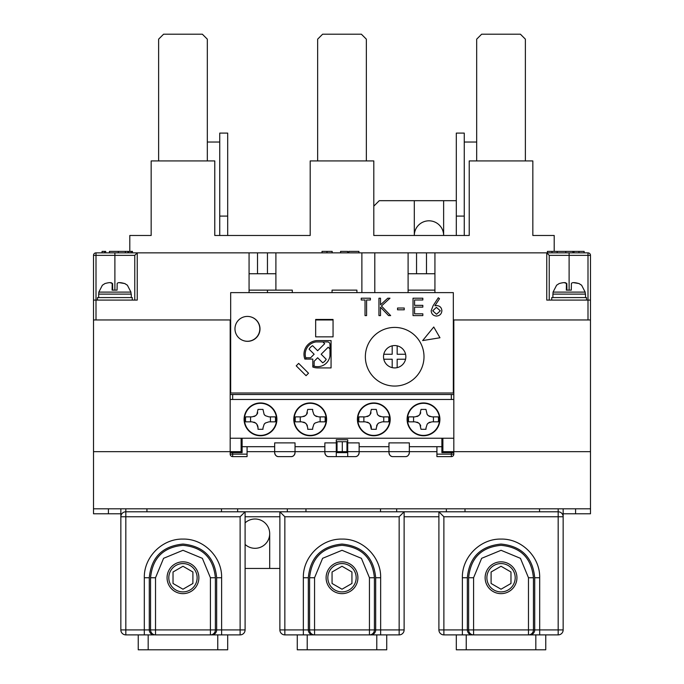 <?xml version="1.0" encoding="UTF-8"?>
<svg xmlns="http://www.w3.org/2000/svg" width="684" height="684" viewBox="0 0 684 684"><rect width="100%" height="100%" fill="white"/><g stroke="black" fill="none" stroke-linecap="round" stroke-linejoin="round"><path stroke-width="1.03" d="M245.094 522.875A14.663 14.663 0 0 1 269.693 533.657A14.663 14.663 0 0 1 245.094 544.43M373.806 206.149L379.269 200.686L414.307 200.686L414.307 235.476A14.663 14.663 0 0 1 428.971 220.812A14.663 14.663 0 0 1 443.634 235.476L443.634 200.686L456.305 200.686M453.321 319.958L590.489 319.958L590.489 508.81L93.511 508.81L93.511 513.778L108.423 513.778L108.423 508.81M590.489 451.654L453.817 451.654L453.817 394.506L230.183 394.506L230.183 319.958L95.999 319.958L95.999 255.354L93.511 255.354L93.511 319.958L230.679 319.958M333.057 319.462L333.057 336.853L315.657 336.853L315.657 319.462L333.057 319.462L315.657 319.462L315.657 336.853L333.057 336.853L333.057 319.462M312.81 359.083L306.201 359.083L312.81 359.083L312.81 367.034A13.663 13.663 0 0 0 317.65 367.915L331.065 367.915L331.065 340.581L317.65 340.581A13.663 13.663 0 0 0 304.867 359.083L312.81 359.083L312.81 365.692A12.423 12.423 0 0 0 329.979 355.808L329.979 344.411A2.488 2.488 0 0 0 327.491 341.923L316.094 341.923A12.423 12.423 0 0 0 306.201 359.083M453.817 394.506L453.817 366.675L453.321 366.675M230.183 394.506L230.183 451.654L93.511 451.654L93.511 508.81M93.511 319.958L93.511 451.654M563.154 513.778L590.489 513.778L590.489 508.81M453.817 366.675L453.817 319.958L588.001 319.958L588.001 300.079L590.489 300.079L590.489 255.354L588.001 255.354L588.001 300.079L546.755 300.079L546.755 252.866L588.001 252.866A2.488 2.488 0 0 1 590.489 255.354A2.488 2.488 0 0 0 588.001 252.866L588.001 255.354L569.114 255.354L569.114 252.866M241.119 438.239L241.119 451.654L230.183 451.654M120.846 513.778L108.423 513.778M453.817 451.654L441.89 451.654M436.922 451.654L409.34 451.654L409.34 442.881L388.965 442.881L388.965 451.654L359.143 451.654L359.143 442.881L347.711 442.881L347.711 451.654L342.299 451.654L342.299 441.719M346.968 451.654L346.968 441.719L337.032 441.719L337.032 451.654L336.289 451.654L336.289 442.881L324.857 442.881L324.857 451.654L295.035 451.654L295.035 442.881L274.66 442.881L274.66 451.654L247.078 451.654M242.11 451.654L241.119 451.654M279.876 568.447L245.094 568.447M414.307 200.686L443.634 200.686M442.881 451.654L442.881 438.239M442.881 439.231L441.89 439.231M242.11 439.231L241.119 439.231M575.577 513.778L575.577 508.81M237.639 511.786L237.639 508.81M287.331 511.786L287.331 508.81M396.669 511.786L396.669 508.81M446.361 511.786L446.361 508.81M269.693 533.657L269.693 568.447M337.032 451.654L342.299 451.654M315.657 319.958L333.057 319.958M257.517 273.737L257.517 252.866M267.453 252.866L267.453 273.737M416.547 273.737L416.547 252.866M426.483 252.866L426.483 273.737M590.489 319.958L590.489 300.079M434.93 292.624L434.93 252.866L547.439 252.866L547.439 251.379L551.988 251.379L551.988 252.866M374.798 292.624L374.798 252.866L408.1 252.866L408.1 292.624M332.056 292.624L332.056 290.136L356.911 290.136L356.911 292.624M267.453 292.624L267.453 290.136L292.299 290.136L292.299 292.624M275.9 290.136L275.9 252.866L361.879 252.866L361.879 292.624M114.886 252.866L114.886 255.354L95.999 255.354L95.999 252.866A2.488 2.488 0 0 0 93.511 255.354A2.488 2.488 0 0 1 95.999 252.866L249.07 252.866L249.07 292.624M93.511 300.079L137.245 300.079L137.245 252.866L134.765 255.354L134.765 300.079M327.003 252.866L322.027 252.866L322.027 251.379L327.003 251.379L327.003 252.866M361.879 252.866L374.798 252.866M275.9 273.737L249.07 273.737M434.93 273.737L408.1 273.737M549.235 300.079L549.235 255.354L546.755 252.866M434.93 290.136L408.1 290.136M267.453 290.136L249.07 290.136M125.394 252.866L125.394 251.379L109.414 251.379L109.414 252.866M125.394 251.379L127.925 251.379L127.925 252.866M557.186 252.866L557.186 251.379L565.788 251.379L565.788 252.866M572.859 252.866L572.859 251.379L574.004 251.379L574.004 252.866M104.37 252.866L104.37 251.379L102.078 251.379L102.078 252.866M105.712 252.866L105.712 251.379L104.37 251.379M118.323 251.379L118.323 252.866M131.131 252.866L131.131 251.379L128.84 251.379L128.84 252.866M132.465 252.866L132.465 251.379L131.131 251.379M329.654 251.379L329.089 251.379M332.159 252.866L332.159 251.379L327.003 251.379M325.387 251.379L323.942 251.379M347.643 252.866L347.643 251.379L340.572 251.379L340.572 252.866M348.789 252.866L348.789 251.379L358.92 251.379L358.92 252.866M555.844 251.379L552.253 251.379M557.186 251.379L551.988 251.379M572.859 251.379L565.788 251.379M578.98 252.866L578.98 251.379L578.211 251.379M584.136 252.866L584.136 251.379L574.004 251.379M577.364 251.379L576.15 251.379M227.695 235.476L227.695 133.098L219.744 133.098L219.744 235.476M219.744 216.093L227.695 216.093M464.256 235.476L464.256 133.098L456.305 133.098L456.305 216.093L464.256 216.093M456.305 216.093L456.305 235.476M207.32 142.041L219.744 142.041M464.256 142.041L476.68 142.041M424.003 356.732A29.318 29.318 0 0 1 394.677 386.058A29.318 29.318 0 0 1 365.359 356.732A29.318 29.318 0 0 1 394.677 327.414A29.318 29.318 0 0 1 424.003 356.732M251.661 317.171A12.423 12.423 0 0 1 259.997 328.901A12.423 12.423 0 0 1 243.307 340.572M439.966 337.759L433.75 327.003L422.652 340.581L439.966 337.759M308.51 373.225L298.669 363.384L296.215 365.846L306.056 375.687L308.51 373.225M453.321 393.009L453.321 292.624L230.679 292.624L230.679 393.009L453.321 393.009M431.176 310.758L433.117 305.705L431.176 310.758C431.459 313.999 433.211 315.76 436.443 316.051C439.761 315.786 441.573 314.016 441.881 310.724C441.599 307.569 439.88 305.851 436.717 305.568C439.88 305.851 441.599 307.569 441.881 310.724M434.913 305.739L436.717 305.568L434.913 305.739L439.513 298.711L438.307 297.762L433.117 305.705M365.034 315.606L365.034 299.994L361.238 299.994L361.238 298.207L370.386 298.207L370.386 299.994L366.59 299.994L366.59 315.606L365.034 315.606M380.509 315.606L378.945 315.606L378.945 298.207L380.509 298.207L380.509 304.833L387.76 298.207L389.983 298.207L381.441 306.013L390.658 315.606L388.572 315.606L380.509 307.21L380.509 315.606M404.235 309.809L397.549 309.809L397.549 308.022L404.235 308.022L404.235 309.809M422.832 315.606L413.025 315.606L413.025 298.207L422.832 298.207L422.832 299.994L414.581 299.994L414.581 305.346L422.832 305.346L422.832 307.133L414.581 307.133L414.581 313.819L422.832 313.819L422.832 315.606M440.316 310.818L436.529 314.264L432.733 310.818L436.392 307.355L440.316 310.818L436.392 307.355M436.529 314.264L432.733 310.818M405.578 354.252A11.183 11.183 0 0 1 392.197 367.633A11.183 11.183 0 0 1 392.197 345.83A11.183 11.183 0 0 1 405.578 354.252L397.165 354.252L397.165 345.83M383.775 354.252L392.197 354.252L392.197 345.83M392.197 367.633L392.197 359.22L383.775 359.22M405.578 359.22L397.165 359.22L397.165 367.633M465 508.81L465 511.786M539.548 511.786L539.548 508.81M234.971 328.842A12.423 12.423 0 0 1 247.394 316.418A12.423 12.423 0 0 1 259.817 328.842A12.423 12.423 0 0 1 247.394 341.265A12.423 12.423 0 0 1 234.971 328.842M329.979 355.808A12.423 12.423 0 0 1 314.136 366.171L314.136 361.272L317.65 357.758L322.703 362.811A9.944 9.944 0 0 0 326.217 359.297L321.164 354.244L328.192 347.216L329.979 349.002M305.731 357.758L310.622 357.758L314.136 354.244L309.091 349.199A9.944 9.944 0 0 1 312.605 345.685L317.65 350.73L324.678 343.701L322.899 341.923M294.231 416.864L293.983 416.864A16.399 16.399 0 0 1 311.442 402.996A16.399 16.399 0 0 1 326.593 419.352A16.399 16.399 0 0 1 310.194 435.751A16.399 16.399 0 0 1 293.795 419.352A16.399 16.399 0 0 1 310.194 402.953A16.399 16.399 0 0 1 326.593 419.352A16.399 16.399 0 0 1 311.442 435.708A16.399 16.399 0 0 1 293.983 421.84L294.231 421.84M276.9 419.352A16.399 16.399 0 0 1 260.493 435.751A16.399 16.399 0 0 1 244.094 419.352A16.399 16.399 0 0 1 260.493 402.953A16.399 16.399 0 0 1 276.9 419.352M390.205 419.352A16.399 16.399 0 0 1 373.806 435.751A16.399 16.399 0 0 1 357.407 419.352A16.399 16.399 0 0 1 373.806 402.953A16.399 16.399 0 0 1 390.205 419.352M407.544 416.864L407.296 416.864A16.399 16.399 0 0 1 424.747 402.996A16.399 16.399 0 0 1 439.906 419.352A16.399 16.399 0 0 1 423.507 435.751A16.399 16.399 0 0 1 407.1 419.352A16.399 16.399 0 0 1 423.507 402.953A16.399 16.399 0 0 1 439.906 419.352A16.399 16.399 0 0 1 424.747 435.708A16.399 16.399 0 0 1 407.296 421.84L407.544 421.84M230.183 438.239L453.817 438.239M451.337 399.473L451.337 394.506L232.663 394.506L232.663 399.473M359.143 451.654L359.143 452.646L359.143 451.654L347.711 451.654L347.711 456.621L336.289 456.621L336.289 451.654L324.857 451.654L324.857 452.646C325.396 455.373 326.721 456.698 328.833 456.621A3.976 3.976 0 0 1 324.857 452.646M336.289 442.881L336.289 439.726L347.711 439.726L347.711 442.881M453.817 399.473L230.183 399.473M247.078 446.686L247.078 456.621L232.663 456.621A2.488 2.488 0 0 1 230.183 454.142L230.183 452.646L242.11 452.646L242.11 446.686L274.66 446.686M242.11 438.239L242.11 446.686M336.289 452.646L347.711 452.646M347.711 456.621L355.167 456.621C357.279 456.698 358.604 455.373 359.143 452.646A3.976 3.976 0 0 1 355.167 456.621M336.289 456.621L328.833 456.621M359.143 446.686L388.965 446.686M409.34 446.686L441.89 446.686L441.89 438.239M295.035 446.686L324.857 446.686M441.89 446.686L441.89 452.646L453.817 452.646L453.817 454.142A2.488 2.488 0 0 1 451.337 456.621L436.922 456.621L436.922 446.686M278.636 456.621A3.976 3.976 0 0 1 274.66 452.646L274.66 451.654L295.035 451.654L295.035 452.646A3.976 3.976 0 0 1 291.059 456.621L278.636 456.621C276.533 456.698 275.207 455.373 274.66 452.646M408.177 455.459A3.976 3.976 0 0 1 405.364 456.621L392.941 456.621A3.976 3.976 0 0 1 388.965 452.646L388.965 451.654L409.34 451.654L409.34 452.646A3.976 3.976 0 0 1 408.912 454.45M291.059 456.621C293.171 456.698 294.496 455.373 295.035 452.646M409.34 451.654L409.34 452.646C408.793 455.373 407.467 456.698 405.364 456.621M388.965 452.646C389.504 455.373 390.829 456.698 392.941 456.621M305.97 508.81L305.97 511.786M380.518 511.786L380.518 508.81M146.94 508.81L146.94 511.786M221.488 511.786L221.488 508.81M441.89 438.735L442.881 438.735M408.716 421.84L415.051 421.84L408.716 421.84A14.997 14.997 0 0 1 408.716 416.864L415.051 416.864L408.716 416.864M438.29 416.864L431.955 416.864L438.29 416.864A14.997 14.997 0 0 1 438.29 421.84L431.955 421.84L438.29 421.84M425.987 428.004L427.141 424.268A5.968 5.968 0 0 1 428.423 422.994L431.955 421.84M425.987 427.799L425.987 429.296L421.019 429.296L419.865 424.268L418.582 422.994A5.968 5.968 0 0 1 420.728 425.952M415.051 421.84L418.582 422.994A5.968 5.968 0 0 0 416.898 422.131M439.658 419.352A16.151 16.151 0 0 0 423.507 403.201A16.151 16.151 0 0 0 407.348 419.352A16.151 16.151 0 0 0 423.507 435.503A16.151 16.151 0 0 0 439.658 419.352M431.955 416.864L428.423 415.71A5.968 5.968 0 0 1 427.141 414.436L425.987 409.417L421.019 409.417L419.865 414.436A5.968 5.968 0 0 1 418.582 415.71L415.051 416.864M433.442 416.864L433.442 421.84M413.563 421.84L413.563 416.864M430.108 422.131A5.968 5.968 0 0 0 428.423 422.994L427.141 424.268M427.141 414.436L428.423 415.71A5.968 5.968 0 0 0 430.108 416.573M416.898 416.573A5.968 5.968 0 0 0 418.582 415.71L419.865 414.436A5.968 5.968 0 0 0 420.728 412.743M359.014 421.84L365.359 421.84L359.014 421.84A14.997 14.997 0 0 1 359.014 416.864L365.359 416.864L359.014 416.864M388.597 416.864L382.253 416.864L388.597 416.864A14.997 14.997 0 0 1 388.597 421.84L382.253 421.84L388.597 421.84M376.294 428.004L377.448 424.268A5.968 5.968 0 0 1 378.722 422.994L382.253 421.84M376.294 427.799L376.294 429.296L371.318 429.296L371.318 427.799A5.968 5.968 0 0 0 370.164 424.268L371.318 429.296M365.359 421.84L368.89 422.994A5.968 5.968 0 0 1 370.164 424.268L368.89 422.994A5.968 5.968 0 0 0 367.197 422.131M389.957 419.352A16.151 16.151 0 0 0 373.806 403.201A16.151 16.151 0 0 0 357.655 419.352A16.151 16.151 0 0 0 373.806 435.503A16.151 16.151 0 0 0 389.957 419.352M382.253 416.864L378.722 415.71A5.968 5.968 0 0 1 377.448 414.436L376.294 409.417L371.318 409.417L370.164 414.436A5.968 5.968 0 0 1 368.89 415.71L365.359 416.864M383.75 416.864L383.75 421.84M363.871 421.84L363.871 416.864M378.722 422.994L377.448 424.268A5.968 5.968 0 0 0 376.585 425.961M377.448 414.436L378.722 415.71A5.968 5.968 0 0 0 380.415 416.573M367.205 416.573A5.968 5.968 0 0 0 368.89 415.71L370.164 414.436A5.968 5.968 0 0 0 371.027 412.743M357.843 416.864L357.595 416.864A16.399 16.399 0 0 1 382.715 405.586A16.399 16.399 0 0 1 382.715 433.117A16.399 16.399 0 0 1 357.595 421.84L357.843 421.84M295.402 421.84L301.747 421.84L295.402 421.84A14.997 14.997 0 0 1 295.402 416.864L301.747 416.864L295.402 416.864M324.986 416.864L318.641 416.864L324.986 416.864A14.997 14.997 0 0 1 324.986 421.84L318.641 421.84L324.986 421.84M312.682 428.004L313.836 424.268A5.968 5.968 0 0 1 315.11 422.994L318.641 421.84M312.682 427.799L312.682 429.296L307.706 429.296L307.706 427.799L307.706 429.296M301.747 421.84L305.278 422.994A5.968 5.968 0 0 1 306.552 424.268L307.706 427.799M326.345 419.352A16.151 16.151 0 0 0 310.194 403.201A16.151 16.151 0 0 0 294.043 419.352A16.151 16.151 0 0 0 310.194 435.503A16.151 16.151 0 0 0 326.345 419.352M312.682 409.417L312.682 410.904L312.682 409.417L307.706 409.417L306.552 414.436A5.968 5.968 0 0 1 305.278 415.71L301.747 416.864M318.641 416.864L315.11 415.71A5.968 5.968 0 0 1 313.836 414.436L312.682 410.904M320.129 416.864L320.129 421.84M300.25 421.84L300.25 416.864M315.11 422.994L313.836 424.268M313.836 414.436L315.11 415.71A5.968 5.968 0 0 0 316.803 416.573M303.593 416.573A5.968 5.968 0 0 0 305.278 415.71L306.552 414.436A5.968 5.968 0 0 0 307.415 412.743M307.415 425.952A5.968 5.968 0 0 0 306.552 424.268L305.278 422.994A5.968 5.968 0 0 0 303.585 422.131M241.119 438.735L242.11 438.735M245.71 421.84L252.045 421.84L245.71 421.84A14.997 14.997 0 0 1 245.71 416.864L252.045 416.864L245.71 416.864M275.284 416.864L268.949 416.864L275.284 416.864A14.997 14.997 0 0 1 275.284 421.84L268.949 421.84L275.284 421.84M262.981 428.004L264.135 424.268A5.968 5.968 0 0 1 265.418 422.994L268.949 421.84M262.981 427.799L262.981 429.296L258.013 429.296L258.013 427.799A5.968 5.968 0 0 0 256.859 424.268L258.013 427.799M252.045 421.84L255.577 422.994A5.968 5.968 0 0 1 256.859 424.268L255.577 422.994A5.968 5.968 0 0 0 253.892 422.131M276.652 419.352A16.151 16.151 0 0 0 260.493 403.201A16.151 16.151 0 0 0 244.342 419.352A16.151 16.151 0 0 0 260.493 435.503A16.151 16.151 0 0 0 276.652 419.352M268.949 416.864L265.418 415.71A5.968 5.968 0 0 1 264.135 414.436L262.981 409.417L258.013 409.417L256.859 414.436A5.968 5.968 0 0 1 255.577 415.71L252.045 416.864M270.437 416.864L270.437 421.84M250.558 421.84L250.558 416.864M265.418 422.994L264.135 424.268M264.135 414.436L265.418 415.71M253.892 416.573A5.968 5.968 0 0 0 255.577 415.71L256.859 414.436A5.968 5.968 0 0 0 257.723 412.743M168.803 577.741A14.167 14.167 0 0 1 182.97 563.573A14.167 14.167 0 0 1 197.129 577.741A14.167 14.167 0 0 1 182.97 591.899A14.167 14.167 0 0 1 168.803 577.741M173.026 583.478L173.026 572.004L182.97 566.258L192.905 572.004L192.905 583.478L182.97 589.215L173.026 583.478M327.833 577.741A14.167 14.167 0 0 1 342 563.573A14.167 14.167 0 0 1 356.167 577.741A14.167 14.167 0 0 1 342 591.899A14.167 14.167 0 0 1 327.833 577.741M332.056 583.478L332.056 572.004L342 566.258L351.944 572.004L351.944 583.478L342 589.215L332.056 583.478M486.871 577.741A14.167 14.167 0 0 1 501.03 563.573A14.167 14.167 0 0 1 515.197 577.741A14.167 14.167 0 0 1 501.03 591.899A14.167 14.167 0 0 1 486.871 577.741M491.095 583.478L491.095 572.004L501.03 566.258L510.974 572.004L510.974 583.478L501.03 589.215L491.095 583.478M366.35 160.928L366.35 39.168L361.383 34.2L322.617 34.2L317.65 39.168L317.65 160.928M129.798 251.379L129.798 235.476L151.164 235.476L151.164 160.928L214.776 160.928L214.776 235.476L310.194 235.476L310.194 160.928L373.806 160.928L373.806 235.476L469.224 235.476L469.224 160.928L532.836 160.928L532.836 235.476L554.202 235.476L554.202 251.379M275.9 252.866L249.07 252.866M434.93 252.866L408.1 252.866M134.765 252.866L137.245 252.866M207.32 160.928L207.32 39.168L202.353 34.2L163.587 34.2L158.62 39.168L158.62 160.928M525.38 160.928L525.38 39.168L520.413 34.2L481.647 34.2L476.68 39.168L476.68 160.928M119.555 282.697L124.873 283.578L127.258 285.151L124.77 283.578C120.256 282.304 117.716 282.304 117.178 283.578L117.067 290.136L112.099 290.136L112.202 283.578C111.834 282.304 109.397 282.304 104.9 283.578L102.514 285.151M102.412 285.151L98.838 292.102L98.735 294.111M112.202 283.578L112.21 290.136L112.202 283.578M110.218 282.697L112.595 283.578L112.706 290.136M127.352 285.151L130.935 292.102L98.838 292.102M131.285 297.591L131.285 294.111L98.676 294.111L98.676 297.591M97.487 300.079L97.487 297.591L132.277 297.591L132.277 300.079M573.782 282.697L579.1 283.578L581.486 285.151L579.006 283.578C574.483 282.304 571.952 282.304 571.405 283.578L571.294 290.136L566.326 290.136L566.438 283.578C566.07 282.304 563.633 282.304 559.127 283.578L556.742 285.151M556.648 285.151L553.065 292.102L552.963 294.111M566.438 283.578L566.438 290.136L566.438 283.578M564.445 282.697L566.822 283.578L566.933 290.136M581.588 285.151L585.162 292.102L553.065 292.102M585.513 297.591L585.513 294.111L552.903 294.111L552.903 297.591M551.723 300.079L551.723 297.591L586.513 297.591L586.513 300.079M198.873 577.741A15.903 15.903 0 0 1 182.97 593.644A15.903 15.903 0 0 1 167.067 577.741A15.903 15.903 0 0 1 182.97 561.838A15.903 15.903 0 0 1 198.873 577.741M357.903 577.741A15.903 15.903 0 0 1 342 593.644A15.903 15.903 0 0 1 326.097 577.741A15.903 15.903 0 0 1 342 561.838A15.903 15.903 0 0 1 357.903 577.741M516.933 577.741A15.903 15.903 0 0 1 501.03 593.644A15.903 15.903 0 0 1 485.127 577.741A15.903 15.903 0 0 1 501.03 561.838A15.903 15.903 0 0 1 516.933 577.741M558.178 508.81L558.178 511.786A4.968 4.968 0 0 1 563.154 516.762L558.178 516.762L558.178 629.921L539.685 629.921L539.685 577.741C540.232 557.135 521.704 538.556 501.064 539.086C480.407 538.556 461.854 557.024 462.375 577.741L462.375 629.921L443.882 629.921L443.882 634.889A4.968 4.968 0 0 1 438.906 629.921L438.906 511.786L443.882 516.762L558.178 516.762L558.178 511.786L125.822 511.786L125.822 516.762L240.118 516.762L245.094 511.786L245.094 629.921A4.968 4.968 0 0 1 240.118 634.889L240.118 629.921L221.625 629.921L221.625 577.741C222.172 557.135 203.644 538.556 183.004 539.086C162.347 538.556 143.794 557.024 144.315 577.741L144.315 629.921L125.822 629.921L125.822 516.762L120.846 516.762L120.846 629.921L125.822 629.921L125.822 634.889L154.251 634.889A4.968 4.968 90 0 1 149.283 629.921L144.315 629.921L144.315 634.889M399.148 516.762L404.124 511.786L404.124 629.921A4.968 4.968 0 0 1 399.148 634.889L380.655 634.889L380.655 577.741C381.202 557.135 362.674 538.556 342.034 539.086C321.377 538.556 302.824 557.024 303.345 577.741L303.345 629.921L284.852 629.921L284.852 516.762L399.148 516.762L399.148 629.921L404.124 629.921A4.968 4.968 0 0 1 399.148 634.889L399.148 629.921L375.687 629.921L375.687 577.741C373.746 557.34 362.52 546.114 342 544.054C321.48 546.114 310.254 557.34 308.313 577.741L308.313 629.921L303.345 629.921L303.345 634.889L380.655 634.889M303.345 634.889L284.852 634.889A4.968 4.968 0 0 1 279.876 629.921L284.852 629.921L284.852 634.889A4.968 4.968 0 0 1 279.876 629.921L279.876 511.786L284.852 516.762M438.906 516.762L404.124 516.762M125.822 508.81L125.822 511.786A4.968 4.968 0 0 0 120.846 516.762A4.968 4.968 0 0 1 125.822 511.786M279.876 516.762L245.094 516.762M456.305 634.889L456.305 649.8L535.82 649.8L535.82 634.889L528.476 634.889L558.178 634.889L558.178 629.921L563.154 629.921L563.154 508.81M120.846 508.81L120.846 516.762M539.685 577.741L534.717 577.741C532.776 557.34 521.55 546.114 501.03 544.054C480.51 546.114 469.284 557.34 467.343 577.741L467.343 629.921L462.375 629.921L462.375 634.889L528.476 634.889L528.476 629.921L473.584 629.921L473.584 634.889A4.968 4.968 -90 0 1 468.617 629.921L468.617 577.741C470.592 557.99 481.399 547.191 501.03 545.328C520.661 547.191 531.468 557.99 533.443 577.741L533.443 629.921A4.968 4.968 90 0 1 528.476 634.889M443.882 516.762L443.882 629.921L438.906 629.921A4.968 4.968 0 0 0 443.882 634.889L462.375 634.889M221.625 577.741L216.657 577.741C214.716 557.34 203.49 546.114 182.97 544.054C162.45 546.114 151.224 557.34 149.283 577.741L149.283 629.921L150.557 629.921L150.557 577.741C152.532 557.99 163.339 547.191 182.97 545.328C202.601 547.191 213.408 557.99 215.383 577.741L215.383 629.921A4.968 4.968 90 0 1 210.415 634.889L240.118 634.889A4.968 4.968 0 0 0 245.094 629.921L240.118 629.921L240.118 516.762M138.245 634.889L138.245 649.8L217.76 649.8L217.76 634.889L210.415 634.889L210.415 629.921L155.524 629.921L155.524 634.889L210.415 634.889M309.587 629.921L308.313 629.921L309.587 629.921L309.587 577.741C311.562 557.99 322.369 547.191 342 545.328C361.631 547.191 372.438 557.99 374.413 577.741L374.413 629.921A4.968 4.968 90 0 1 369.446 634.889L369.446 629.921L314.554 629.921L314.554 634.889A4.968 4.968 -90 0 1 309.587 629.921L314.554 629.921L314.554 577.741L322.609 558.315L342.026 550.295L361.409 558.332L369.446 577.741L374.413 577.741M297.275 634.889L297.275 649.8L376.79 649.8L376.79 634.889L369.446 634.889M563.154 629.921A4.968 4.968 0 0 1 558.178 634.889A4.968 4.968 0 0 0 563.154 629.921M125.822 634.889A4.968 4.968 0 0 1 120.846 629.921A4.968 4.968 0 0 0 125.822 634.889M217.76 649.8L227.695 649.8L227.695 634.889M155.524 634.889A4.968 4.968 -90 0 1 150.557 629.921L155.524 629.921L155.524 577.741L163.579 558.315L182.987 550.295L202.37 558.332L210.415 577.741L210.415 629.921L216.657 629.921L216.657 577.741M376.79 649.8L386.725 649.8L386.725 634.889M535.82 649.8L545.755 649.8L545.755 634.889M549.235 255.354L569.114 255.354L569.114 290.136M114.886 290.136L114.886 255.354L134.765 255.354M247.078 454.142L232.663 454.142L232.663 452.646M230.183 454.142L232.663 454.142L232.663 456.621M451.337 452.646L451.337 454.142L453.817 454.142M451.337 456.621L451.337 454.142L436.922 454.142M439.547 419.352A16.048 16.048 0 0 1 423.507 435.4A16.048 16.048 0 0 1 407.459 419.352A16.048 16.048 0 0 1 423.507 403.303A16.048 16.048 0 0 1 439.547 419.352M389.854 419.352A16.048 16.048 0 0 1 373.806 435.4A16.048 16.048 0 0 1 357.758 419.352A16.048 16.048 0 0 1 373.806 403.303A16.048 16.048 0 0 1 389.854 419.352M326.242 419.352A16.048 16.048 0 0 1 310.194 435.4A16.048 16.048 0 0 1 294.146 419.352A16.048 16.048 0 0 1 310.194 403.303A16.048 16.048 0 0 1 326.242 419.352M276.541 419.352A16.048 16.048 0 0 1 260.493 435.4A16.048 16.048 0 0 1 244.453 419.352A16.048 16.048 0 0 1 260.493 403.303A16.048 16.048 0 0 1 276.541 419.352M130.926 292.102L131.037 294.111M112.595 290.136L112.595 283.578M585.162 292.102L585.265 294.111M566.822 290.136L566.822 283.578M558.178 511.786A4.968 4.968 0 0 1 563.154 516.762M303.345 577.741L308.313 577.741M380.655 577.741L375.687 577.741M462.375 577.741L467.343 577.741M539.685 634.889L539.685 629.921L534.717 629.921L534.717 577.741M144.315 577.741L149.283 577.741M221.625 634.889L221.625 629.921L216.657 629.921A4.968 4.968 90 0 1 211.689 634.889M369.446 577.741L369.446 629.921L375.687 629.921A4.968 4.968 90 0 1 370.719 634.889M533.443 577.741L528.476 577.741L528.476 629.921L534.717 629.921A4.968 4.968 90 0 1 529.749 634.889M472.311 634.889A4.968 4.968 90 0 1 467.343 629.921L473.584 629.921L473.584 577.741L481.639 558.315L501.056 550.295L520.438 558.332L528.476 577.741M148.18 649.8L148.18 634.889M307.21 649.8L307.21 634.889M308.313 629.921A4.968 4.968 90 0 0 313.281 634.889M466.24 649.8L466.24 634.889M309.587 577.741L314.554 577.741M468.617 577.741L473.584 577.741M215.383 577.741L210.415 577.741M150.557 577.741L155.524 577.741"/></g></svg>
